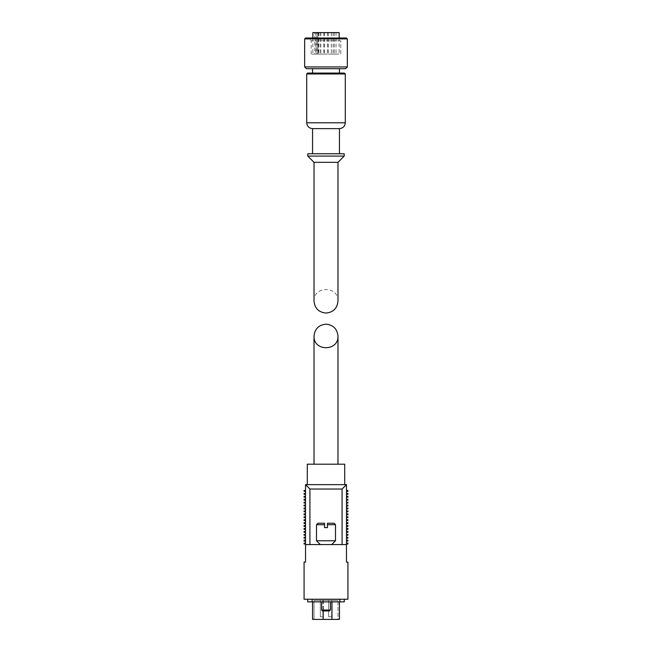 <?xml version="1.0" encoding="UTF-8"?>
<svg xmlns="http://www.w3.org/2000/svg" width="652" height="652" viewBox="0 0 652 652"><rect width="100%" height="100%" fill="white"/><g stroke="black" fill="none" stroke-linecap="round" stroke-linejoin="round"><path stroke-width="0.49" stroke-dasharray="3.26 2.44" d="M327.459 527.615L327.459 524.697L335.503 524.697L327.459 524.697L327.459 523.23L334.036 523.23L327.459 523.23L327.459 527.615L324.541 527.615L327.459 527.615L324.541 527.615L324.541 524.697L316.497 524.697L324.541 524.697L324.541 523.23L324.541 524.697L316.497 524.697L316.497 540.769L335.503 540.769L316.497 540.769L335.503 540.769L335.503 524.697L327.459 524.697L327.459 527.615M324.541 527.615L324.541 524.697L324.541 527.615M324.541 523.23L317.964 523.23L324.541 523.23L317.964 523.23L316.497 524.697M335.503 524.697L334.036 523.23L327.459 523.23M337.98 464.183L314.019 464.183L337.98 464.183M305.535 484.648L346.465 484.648L346.465 490.491L347.923 490.491L347.923 491.372L346.465 491.372L346.465 493.417L347.923 493.417L347.923 494.297L346.465 494.297L346.465 496.343L347.923 496.343L347.923 497.215L346.465 497.215L346.465 499.261L347.923 499.261L347.923 500.141L346.465 500.141L346.465 502.187L347.923 502.187L347.923 503.067L346.465 503.067L346.465 505.113L347.923 505.113L347.923 505.985L346.465 505.985L346.465 508.03L347.923 508.03L347.923 508.91L346.465 508.91L346.465 510.956L347.923 510.956L347.923 511.828L346.465 511.828L346.465 513.882L347.923 513.882L347.923 514.754L346.465 514.754L346.465 516.8L347.923 516.8L347.923 517.68L346.465 517.68L346.465 519.726L347.923 519.726L347.923 520.598L346.465 520.598L346.465 522.651L347.923 522.651L347.923 523.523L346.465 523.523L346.465 525.569L347.923 525.569L347.923 526.449L346.465 526.449L346.465 528.495L347.923 528.495L347.923 529.367L346.465 529.367L346.465 531.413L347.923 531.413L347.923 532.293L346.465 532.293L346.465 534.338L347.923 534.338L347.923 535.219L346.465 535.219L346.465 537.264L347.923 537.264L347.923 538.136L346.465 538.136L346.465 540.182L347.923 540.182L347.923 541.062L346.465 541.062L346.465 543.108L347.923 543.108L347.923 543.988L346.465 543.988L346.465 544.567L342.08 544.567L346.465 544.567L346.465 562.106L347.923 562.106L347.923 599.229L304.077 599.229L304.077 562.106L305.535 562.106L305.535 544.567L309.92 544.567L305.535 544.567L305.535 543.988L304.077 543.988L304.077 543.108L305.535 543.108L305.535 541.062L304.077 541.062L304.077 540.182L305.535 540.182L305.535 538.136L304.077 538.136L304.077 537.264L305.535 537.264L305.535 535.219L304.077 535.219L304.077 534.338L305.535 534.338L305.535 532.293L304.077 532.293L304.077 531.413L305.535 531.413L305.535 529.367L304.077 529.367L304.077 528.495L305.535 528.495L305.535 526.449L304.077 526.449L304.077 525.569L305.535 525.569L305.535 523.523L304.077 523.523L304.077 522.651L305.535 522.651L305.535 520.598L304.077 520.598L304.077 519.726L305.535 519.726L305.535 517.68L304.077 517.68L304.077 516.8L305.535 516.8L305.535 514.754L304.077 514.754L304.077 513.882L305.535 513.882L305.535 511.828L304.077 511.828L304.077 510.956L305.535 510.956L305.535 508.91L304.077 508.91L304.077 508.03L305.535 508.03L305.535 505.985L304.077 505.985L304.077 505.113L305.535 505.113L305.535 503.067L304.077 503.067L304.077 502.187L305.535 502.187L305.535 500.141L304.077 500.141L304.077 499.261L305.535 499.261L305.535 497.215L304.077 497.215L304.077 496.343L305.535 496.343L305.535 494.297L304.077 494.297L304.077 493.417L305.535 493.417L305.535 491.372L304.077 491.372L304.077 490.491L305.535 490.491L305.535 484.648L309.92 489.033L309.92 544.567L342.08 544.567L309.92 544.567M339.888 599.229L312.112 599.229L339.888 599.229L339.888 601.861L307.728 601.861L307.728 599.229L312.112 599.229L307.728 599.229M346.465 544.567L305.535 544.567M326 544.567L331.697 544.567L326 544.567M346.465 484.648L342.08 489.033L309.92 489.033M342.08 489.033L342.08 544.567M344.704 484.648L307.296 484.648L344.704 484.648M344.272 599.229L344.272 601.861L339.888 601.861M321.615 601.861L330.385 601.861L321.615 601.861L330.385 601.861L321.615 601.861L321.615 610.027L330.385 610.027L321.615 610.027L330.385 610.027L330.385 601.861M331.958 601.861L312.552 601.861L331.958 601.861L331.958 619.4L312.552 619.4L312.552 601.861M344.704 464.183L307.296 464.183M331.958 619.4L339.447 619.4L339.447 601.861M337.98 619.4L314.019 619.4L337.98 619.4L337.98 600.402L337.98 619.4M337.98 600.402L314.019 600.402L314.019 619.4L314.019 600.402L337.98 600.402M320.344 616.768L323.351 616.768L320.344 616.768L323.351 616.768L320.344 616.768L323.351 616.768L320.344 616.768L323.351 616.768L320.344 616.768L323.351 616.768L320.344 616.768L320.344 600.402L323.351 600.402L320.344 600.402L320.344 616.768L320.344 600.402L323.351 600.402L320.344 600.402L323.351 600.402L320.344 600.402L320.344 616.768L320.344 600.402L323.351 600.402L320.344 600.402M328.649 616.768L331.656 616.768L328.649 616.768L331.656 616.768L328.649 616.768L331.656 616.768L328.649 616.768L331.656 616.768L328.649 616.768L328.649 600.402L331.656 600.402L328.649 600.402L328.649 616.768L328.649 600.402L331.656 600.402L328.649 600.402L331.656 600.402L328.649 600.402L328.649 616.768M328.649 600.402L331.656 600.402L328.649 600.402M330.385 610.027L329.488 610.924L322.512 610.924L329.488 610.924L322.512 610.924L321.615 610.027M320.303 544.567L316.497 540.769M314.019 162.324L337.98 162.324M314.019 301.077C313.433 285.69 338.567 285.69 337.98 301.077M305.535 38.012L346.465 38.012M343.539 38.012L308.461 38.012L343.539 38.012L340.768 40.774L311.232 40.774L340.768 40.774L340.768 54.083L311.232 54.083L340.768 54.083M304.663 38.884L347.337 38.884M304.663 66.944L347.337 66.944M306.416 68.696L345.584 68.696M339.447 68.696L312.552 68.696L339.447 68.696M339.447 73.081L312.552 73.081L339.447 73.081M307.581 73.081L344.419 73.081M312.552 128.623L339.447 128.623M339.447 153.758L312.552 153.758L339.447 153.758M307.793 153.758L344.207 153.758M307.793 156.097L344.207 156.097M317.85 54.083L339.154 54.083L312.846 54.083L318.461 54.083L317.85 54.083L317.85 32.6L316.79 32.6L316.79 54.083M316.79 32.6L339.154 32.6M312.846 32.6L314.786 32.6L314.786 54.083M314.786 32.6L315.853 32.6L315.853 54.083M336.024 32.6L333.099 32.6L336.024 32.6L336.024 54.083L333.099 54.083L336.024 54.083M334.28 32.6L331.355 32.6L334.28 32.6L334.28 54.083L331.355 54.083L334.28 54.083M331.322 32.6L328.396 32.6L331.322 32.6L331.322 54.083L328.396 54.083L331.322 54.083L331.355 32.6M327.459 32.6L324.541 32.6L327.459 32.6L327.459 54.083L324.541 54.083L327.459 54.083M327.402 32.6L324.484 32.6L327.402 32.6L327.402 54.083L324.484 54.083L327.402 54.083M323.71 32.6L320.784 32.6L323.71 32.6L323.71 54.083L320.784 54.083L323.71 54.083M320.572 32.6L317.646 32.6L320.572 32.6L320.572 54.083L317.646 54.083L320.572 54.083M318.926 32.6L316 32.6L318.926 32.6L318.926 54.083L316 54.083L318.926 54.083M317.85 32.6L315.853 32.6M312.112 599.229L312.112 601.861M323.188 619.4L323.188 610.924M331.705 600.402L331.705 619.4L331.705 600.402M322.936 600.402L322.936 619.4L322.936 600.402M306.709 73.961L345.291 73.961M306.709 122.78L345.291 122.78M323.351 600.402L323.351 616.768M331.656 600.402L331.656 616.768L331.656 600.402M331.697 544.567L335.503 540.769M311.232 54.083L311.232 40.774L308.461 38.012M312.846 38.012L312.846 54.083M339.154 38.012L339.154 54.083M333.099 32.6L333.099 54.083M328.396 32.6L328.396 54.083M324.541 32.6L324.541 54.083M324.484 32.6L324.484 54.083M320.784 32.6L320.784 54.083M317.646 32.6L317.646 54.083M316 32.6L316 54.083M318.461 32.6L318.461 54.083"/><path stroke-width="0.98" d="M327.459 527.615L327.459 524.697L335.503 524.697L335.503 540.769L316.497 540.769L316.497 524.697L324.541 524.697L324.541 523.23L324.541 527.615L327.459 527.615M316.497 524.697L317.964 523.23L324.541 523.23M327.459 523.23L327.459 524.697L327.459 523.23L334.036 523.23L335.503 524.697M326 324.174C318.738 324.9 314.737 328.893 314.019 336.155C313.433 351.55 338.567 351.55 337.98 336.155C337.263 328.893 333.262 324.9 326 324.174M347.923 599.229L304.077 599.229L304.077 562.106L305.535 562.106L305.535 544.567L346.465 544.567L346.465 562.106L347.923 562.106L347.923 599.229M309.92 489.033L342.08 489.033L346.465 484.648L305.535 484.648L309.92 489.033L309.92 544.567M342.08 489.033L342.08 544.567M346.465 484.648L346.465 490.491L347.923 490.491L347.923 491.372L346.465 491.372L346.465 493.417L347.923 493.417L347.923 494.297L346.465 494.297L346.465 496.343L347.923 496.343L347.923 497.215L346.465 497.215L346.465 499.261L347.923 499.261L347.923 500.141L346.465 500.141L346.465 502.187L347.923 502.187L347.923 503.067L346.465 503.067L346.465 505.113L347.923 505.113L347.923 505.985L346.465 505.985L346.465 508.03L347.923 508.03L347.923 508.91L346.465 508.91L346.465 510.956L347.923 510.956L347.923 511.828L346.465 511.828L346.465 513.882L347.923 513.882L347.923 514.754L346.465 514.754L346.465 516.8L347.923 516.8L347.923 517.68L346.465 517.68L346.465 519.726L347.923 519.726L347.923 520.598L346.465 520.598L346.465 522.651L347.923 522.651L347.923 523.523L346.465 523.523L346.465 525.569L347.923 525.569L347.923 526.449L346.465 526.449L346.465 528.495L347.923 528.495L347.923 529.367L346.465 529.367L346.465 531.413L347.923 531.413L347.923 532.293L346.465 532.293L346.465 534.338L347.923 534.338L347.923 535.219L346.465 535.219L346.465 537.264L347.923 537.264L347.923 538.136L346.465 538.136L346.465 540.182L347.923 540.182L347.923 541.062L346.465 541.062L346.465 543.108L347.923 543.108L347.923 543.988L346.465 543.988L346.465 544.567M305.535 484.648L305.535 490.491L304.077 490.491L304.077 491.372L305.535 491.372L305.535 493.417L304.077 493.417L304.077 494.297L305.535 494.297L305.535 496.343L304.077 496.343L304.077 497.215L305.535 497.215L305.535 499.261L304.077 499.261L304.077 500.141L305.535 500.141L305.535 502.187L304.077 502.187L304.077 503.067L305.535 503.067L305.535 505.113L304.077 505.113L304.077 505.985L305.535 505.985L305.535 508.03L304.077 508.03L304.077 508.91L305.535 508.91L305.535 510.956L304.077 510.956L304.077 511.828L305.535 511.828L305.535 513.882L304.077 513.882L304.077 514.754L305.535 514.754L305.535 516.8L304.077 516.8L304.077 517.68L305.535 517.68L305.535 519.726L304.077 519.726L304.077 520.598L305.535 520.598L305.535 522.651L304.077 522.651L304.077 523.523L305.535 523.523L305.535 525.569L304.077 525.569L304.077 526.449L305.535 526.449L305.535 528.495L304.077 528.495L304.077 529.367L305.535 529.367L305.535 531.413L304.077 531.413L304.077 532.293L305.535 532.293L305.535 534.338L304.077 534.338L304.077 535.219L305.535 535.219L305.535 537.264L304.077 537.264L304.077 538.136L305.535 538.136L305.535 540.182L304.077 540.182L304.077 541.062L305.535 541.062L305.535 543.108L304.077 543.108L304.077 543.988L305.535 543.988L305.535 544.567M344.272 599.229L344.272 601.861L307.728 601.861L307.728 599.229M307.296 484.648L307.296 464.183L344.704 464.183L344.704 484.648M312.552 601.861L312.552 619.4L339.447 619.4L339.447 601.861M330.385 610.027L321.615 610.027L322.512 610.924L329.488 610.924L330.385 610.027L330.385 601.861M321.615 610.027L321.615 601.861M320.303 544.567L316.497 540.769M314.019 162.324L337.98 162.324L337.98 301.077C337.263 308.347 333.262 312.341 326 313.066C318.738 312.341 314.737 308.347 314.019 301.077L314.019 162.324L307.793 156.097L344.207 156.097L344.207 153.758L307.793 153.758L307.793 156.097M347.337 38.884L346.465 38.012L305.535 38.012L304.663 38.884L304.663 66.944L347.337 66.944L347.337 38.884L304.663 38.884M347.337 66.944L345.584 68.696L306.416 68.696L304.663 66.944M339.447 68.696L339.447 73.081M312.552 128.623L339.447 128.623C343.001 128.273 344.949 126.325 345.291 122.78L345.291 73.961L344.419 73.081L307.581 73.081L306.709 73.961L306.709 122.78C307.051 126.325 308.999 128.273 312.552 128.623L312.552 153.758M339.447 128.623L339.447 153.758M337.98 162.324L344.207 156.097M339.154 38.012L339.154 32.6L312.846 32.6L312.846 38.012M339.888 599.229L339.888 601.861M312.112 599.229L312.112 601.861M323.188 619.4L323.188 610.924M331.958 619.4L331.958 601.861M345.291 73.961L306.709 73.961M345.291 122.78L306.709 122.78M337.98 464.183L337.98 336.155M314.019 464.183L314.019 336.155M331.697 544.567L335.503 540.769M312.552 68.696L312.552 73.081"/></g></svg>
